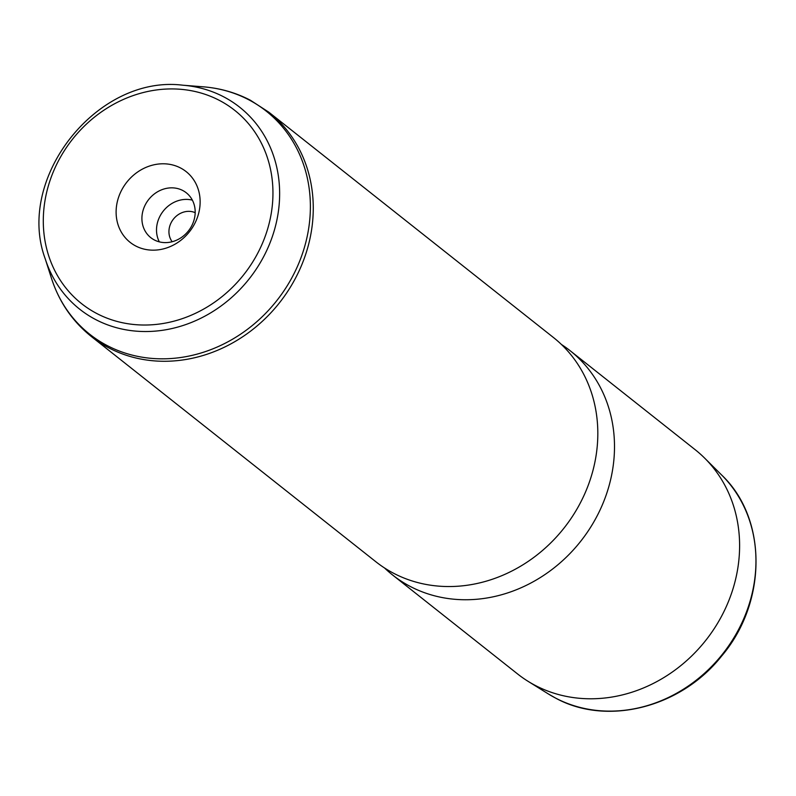 <?xml version="1.0" encoding="UTF-8"?>
<svg xmlns="http://www.w3.org/2000/svg" width="796" height="796" viewBox="0 0 796 796"><rect width="100%" height="100%" fill="white"/><g stroke="black" fill="none" stroke-linecap="round" stroke-linejoin="round"><path stroke-width="1.19" d="M172.175 241.725A19.014 16.835 128.4 0 1 173.438 219.099A19.014 16.835 128.4 0 1 195.179 212.671M392.537 574.951L517.639 673.993A143.021 126.634 -51.6 0 0 527.997 681.277A143.021 126.634 -51.6 0 0 535.35 685.475A143.021 126.634 -51.6 0 0 708.609 636.671A143.021 126.634 -51.6 0 0 704.649 458.118A143.021 126.634 -51.6 0 0 695.187 449.71L570.085 350.678A143.021 126.634 128.4 0 1 587.637 531.808A143.021 126.634 128.4 0 1 410.238 586.443A143.021 126.634 128.4 0 1 392.537 574.951A143.021 126.634 128.4 0 1 384.508 567.956M561.429 344.469A143.021 126.634 128.4 0 1 570.085 350.678M393.562 573.239A143.021 126.634 128.4 0 1 375.851 561.747L91.301 336.489A143.021 126.634 128.4 0 0 109.002 347.971A143.021 126.634 128.4 0 0 286.401 293.336A143.021 126.634 128.4 0 0 268.849 112.206L553.399 337.474A143.021 126.634 128.4 0 1 570.961 518.604A143.021 126.634 128.4 0 1 393.562 573.239M192.363 200.144A28.606 25.323 -51.6 0 0 163.289 211.059A28.606 25.323 -51.6 0 0 159.339 241.865M135.708 245.974A45.123 39.949 128.4 0 1 122.594 188.393A45.123 39.949 128.4 0 1 180.543 167.976A45.123 39.949 128.4 0 1 193.657 225.557A45.123 39.949 128.4 0 1 135.708 245.974M182.762 190.503A28.606 25.323 128.4 0 1 186.304 192.801A28.606 25.323 128.4 0 1 189.816 229.019A28.606 25.323 128.4 0 1 154.334 239.954A28.606 25.323 128.4 0 1 150.792 237.656A28.606 25.323 128.4 0 1 147.28 201.428A28.606 25.323 128.4 0 1 182.762 190.503M548.354 693.953L555.648 698.122C607.169 726.41 680.849 707.574 721.445 656.282C767.294 602.582 767.682 518.594 721.664 475.033A140.305 124.226 128.4 0 1 725.544 650.193A140.305 124.226 128.4 0 1 555.568 698.072A140.305 124.226 128.4 0 1 548.354 693.953L527.997 681.277M219.388 100.395A123.3 109.171 128.4 0 1 255.237 257.755A123.3 109.171 128.4 0 1 96.853 313.554A123.3 109.171 128.4 0 1 61.013 156.195A123.3 109.171 128.4 0 1 219.388 100.395M223.686 96.833A128.833 114.067 128.4 0 1 261.128 261.247A128.833 114.067 128.4 0 1 95.659 319.554A128.833 114.067 128.4 0 1 45.263 258.929C15.194 178.185 97.301 74.466 182.791 85.202A128.833 114.067 128.4 0 1 223.686 96.833M182.791 85.202L203.438 86.834A142.245 125.937 128.4 0 1 248.591 99.689A142.245 125.937 128.4 0 1 289.943 281.217A142.245 125.937 128.4 0 1 107.231 345.593A142.245 125.937 128.4 0 1 51.591 278.65C59.242 302.102 72.476 321.385 91.301 336.489M721.664 475.033L704.649 458.118M45.263 258.929L51.591 278.65M203.438 86.834C220.144 88.177 235.785 92.644 250.372 100.226L268.849 112.206"/></g></svg>

